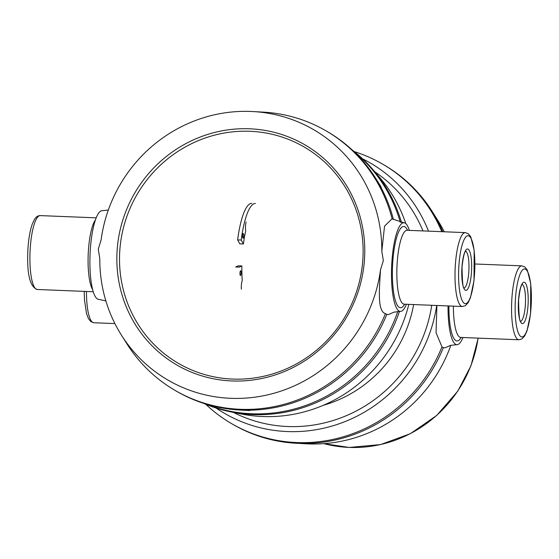 <?xml version="1.0" encoding="UTF-8"?>
<svg xmlns="http://www.w3.org/2000/svg" width="559" height="559" viewBox="0 0 559 559"><rect width="100%" height="100%" fill="white"/><g stroke="black" fill="none" stroke-linecap="round" stroke-linejoin="round"><path stroke-width="0.84" d="M413.632 304.557A124.978 120.492 120.5 0 1 323.179 405.345A124.978 120.492 120.5 0 0 413.632 304.557A124.978 120.492 120.5 0 1 323.179 405.345M374.858 171.844A139.771 134.754 120.5 0 1 422.988 230.923A139.771 134.754 120.5 0 0 374.858 171.844A139.771 134.754 120.5 0 1 422.988 230.923M431.751 305.284A139.771 134.754 120.5 0 1 233.41 412.402A139.771 134.754 120.5 0 0 431.751 305.284A139.771 134.754 120.5 0 1 233.41 412.402M216.123 408.049A144.858 139.659 -59.5 0 0 436.705 305.487A144.858 139.659 -59.5 0 1 216.123 408.049M428.487 231.14A144.858 139.659 -59.5 0 0 362.651 158.854A144.858 139.659 -59.5 0 1 428.487 231.14M441.785 231.678A150.126 144.732 -59.5 0 0 383.257 164.493A150.126 144.732 -59.5 0 0 354.308 151.636A150.126 144.732 -59.5 0 1 383.257 164.493L384.613 165.289A150.126 144.732 -59.5 0 1 432.247 211.561A150.126 144.732 -59.5 0 0 384.613 165.289L383.257 164.493A150.126 144.732 -59.5 0 1 441.785 231.678M448.032 305.941A44.371 10.467 92.3 0 0 456.864 344.672A44.371 10.467 92.3 0 0 462.943 337.517A44.371 10.467 92.3 0 1 456.864 344.672L450.589 345.364L444.985 347.817L443.343 347.677L441.987 346.88L436.062 332.78L436.9 305.493L436.062 332.78L441.987 346.88A150.126 144.732 -59.5 0 1 231.07 423.317A150.126 144.732 -59.5 0 0 441.987 346.88L443.343 347.677A150.126 144.732 -59.5 0 1 296.018 443.245A150.126 144.732 -59.5 0 0 443.343 347.677L444.985 347.817L450.589 345.364L456.864 344.672A44.371 10.467 92.3 0 1 448.032 305.941M205.761 404.269A150.126 144.732 -59.5 0 0 231.07 423.317L232.425 424.113A150.126 144.732 -59.5 0 0 296.018 443.245A150.126 144.732 -59.5 0 1 232.425 424.113L231.07 423.317A150.126 144.732 -59.5 0 1 205.761 404.269M444.244 231.775A144.858 139.659 -59.5 0 0 437.725 220.253L432.247 211.561A150.126 144.732 -59.5 0 1 442.819 231.719A150.126 144.732 -59.5 0 0 432.247 211.561L437.725 220.253A144.858 139.659 -59.5 0 1 444.244 231.775M306.276 443.804A144.858 139.659 -59.5 0 0 450.82 345.301A144.858 139.659 -59.5 0 1 306.276 443.804L296.018 443.245L306.276 443.804M241.865 265.958L239.322 267.132L235.73 266.985L238.274 265.818L241.865 265.958A47.033 11.096 92.3 0 0 242.25 280.576A6.61 1.558 92.3 0 0 241.39 289.255M255.4 203.49A57.682 13.612 92.3 0 0 241.215 240.042L243.396 243.99A47.033 11.096 92.3 0 1 245.715 230.965A6.61 1.558 92.3 0 1 246.093 222.007M243.612 236.716A2.369 0.559 92.3 0 0 243.221 233.473A2.369 0.559 92.3 0 0 242.564 235.821A2.369 0.559 92.3 0 0 243.032 238.204A2.369 0.559 92.3 0 0 243.612 236.716M240.999 274.036A2.369 0.559 92.3 0 0 240.608 270.794A2.369 0.559 92.3 0 0 239.958 273.134A2.369 0.559 92.3 0 0 240.419 275.517A2.369 0.559 92.3 0 0 240.999 274.036M251.809 203.343A57.682 13.612 92.3 0 0 237.624 239.895L239.811 243.85L243.396 243.99M237.624 239.895L241.215 240.042M108.32 210.051L102.276 210.68A44.371 10.474 92.3 0 0 90.348 249.048A44.371 10.474 92.3 0 0 98.726 299.358L105.861 300.903M98.258 249.181L99.795 258.461A144.858 139.659 -59.5 0 0 121.415 335.107A144.858 139.659 -59.5 0 0 270.598 394.144A144.858 139.659 -59.5 0 0 380.525 269.697L383.348 260.592L381.811 251.312A144.858 139.659 -59.5 0 0 252.864 111.548A144.858 139.659 -59.5 0 0 101.081 240.07L98.258 249.181M249.971 131.288A125.125 120.639 -59.5 0 0 125.293 221.217A125.125 120.639 -59.5 0 0 177.888 363.05A125.125 120.639 -59.5 0 0 345.301 316.331A125.125 120.639 -59.5 0 0 304.732 147.317A125.125 120.639 -59.5 0 0 249.971 131.288M249.621 128.794A127.347 122.777 -59.5 0 0 129.311 313.641A127.347 122.777 -59.5 0 0 343.478 322.215A127.347 122.777 -59.5 0 0 249.621 128.794M381.811 251.312L384.529 226.178L392.083 218.737A150.126 144.732 -59.5 0 0 326.715 131.246A150.126 144.732 -59.5 0 0 263.121 112.114L252.864 111.548M409.356 230.378A44.371 10.467 92.3 0 0 403.871 222.755A44.371 10.467 92.3 0 0 391.936 261.123A44.371 10.467 92.3 0 0 400.321 311.426A44.371 10.467 92.3 0 0 406.4 304.271M392.083 218.737L393.438 219.533M400.321 311.426L394.046 312.118L388.442 314.57L386.8 314.431L385.444 313.634C377.409 311.426 379.212 290.317 380.525 269.697M121.415 335.107L126.893 343.799A150.126 144.732 -59.5 0 0 174.527 390.07A150.126 144.732 -59.5 0 0 385.444 313.634M174.527 390.07L175.882 390.867A150.126 144.732 -59.5 0 0 239.476 409.999A150.126 144.732 -59.5 0 0 386.8 314.431M393.424 219.477A150.126 144.732 -59.5 0 0 375.704 178.314A150.126 144.732 -59.5 0 0 328.07 132.043L326.715 131.246M205.656 403.975A147.904 142.594 -59.5 0 0 397.798 311.475M400.328 222.314A147.904 142.594 -59.5 0 0 354.001 151.692M401.516 222.531A147.904 142.594 -59.5 0 0 373.447 170.181L380.113 178.021A144.348 139.163 120.5 0 1 405.785 223.614M408.825 304.369A144.348 139.163 120.5 0 1 262.639 416.525A144.348 139.163 120.5 0 1 241.362 413.988L231.272 411.976A147.904 142.594 -59.5 0 0 399.447 311.412M203.329 403.242A147.904 142.594 -59.5 0 0 231.272 411.976M373.447 170.181A147.904 142.594 -59.5 0 0 352.226 150.015M86.449 291.463A36.978 8.727 92.3 0 0 93.814 322.739L90.824 321.607L88.35 318.455L86.484 313.361L84.493 300.015L84.199 291.372L84.493 300.015L86.484 313.361L88.35 318.455L90.824 321.607L93.814 322.739A36.978 8.727 92.3 0 1 86.449 291.463M515.475 298.345A34.015 8.029 92.3 0 0 525.118 334.387A34.015 8.029 92.3 0 0 529.198 276.048A34.015 8.029 92.3 0 0 515.475 298.345A34.015 8.029 92.3 0 0 525.118 334.387A34.015 8.029 92.3 0 0 529.198 276.048A34.015 8.029 92.3 0 0 515.475 298.345M511.925 297.835A36.978 8.727 92.3 0 0 518.913 339.76L521.987 338.873L524.705 335.917L526.969 330.998L530.561 313.781L530.722 283.595L527.319 270.116L524.838 266.978L521.868 265.867A36.978 8.727 92.3 0 0 511.925 297.835A36.978 8.727 92.3 0 0 518.913 339.76L460.749 337.426A36.978 8.727 92.3 0 1 453.384 306.15A36.978 8.727 92.3 0 0 460.749 337.426L518.913 339.76L521.987 338.873L524.705 335.917L526.969 330.998L530.561 313.781L530.722 283.595L527.319 270.116L524.838 266.978L521.868 265.867A36.978 8.727 92.3 0 0 511.925 297.835M518.521 300.141A20.704 4.884 92.3 0 0 524.391 322.075A20.704 4.884 92.3 0 0 526.871 286.564A20.704 4.884 92.3 0 0 518.521 300.141A20.704 4.884 92.3 0 0 524.391 322.075A20.704 4.884 92.3 0 0 526.871 286.564A20.704 4.884 92.3 0 0 518.521 300.141M448.912 305.976A40.674 9.601 92.3 0 0 461.154 337.447A40.674 9.601 92.3 0 1 448.912 305.976M520.695 321.278A18.489 4.36 92.3 0 0 525.467 303.013A18.489 4.36 92.3 0 0 522.169 284.426A18.489 4.36 92.3 0 1 525.467 303.013A18.489 4.36 92.3 0 1 520.695 321.278M478.099 338.125A124.978 120.492 120.5 0 1 349.13 447.417A124.978 120.492 120.5 0 0 478.099 338.125A124.978 120.492 120.5 0 1 349.13 447.417A124.978 120.492 120.5 0 1 323.892 443.65A124.978 120.492 120.5 0 0 349.13 447.417A124.978 120.492 120.5 0 1 323.892 443.65M30.284 247.567A36.978 8.727 92.3 0 0 37.271 289.492C29.648 286.823 26.559 272.911 28.013 247.763C28.719 238.036 30.144 230.119 32.303 223.998L34.441 219.435C36.042 216.85 37.97 215.571 40.227 215.599A36.978 8.727 92.3 0 0 30.284 247.567M95.449 219.862A36.978 8.727 92.3 0 0 88.448 249.901A36.978 8.727 92.3 0 0 92.654 289.66M458.932 265.099A34.015 8.029 92.3 0 0 468.575 301.14A34.015 8.029 92.3 0 0 472.655 242.802A34.015 8.029 92.3 0 0 458.932 265.099M455.382 264.589A36.978 8.727 92.3 0 0 462.37 306.514L465.444 305.619L468.162 302.671L470.426 297.751L474.018 280.534L474.179 250.348L470.776 236.869L468.295 233.732L465.326 232.621A36.978 8.727 92.3 0 0 455.382 264.589M461.979 266.895A20.704 4.884 92.3 0 0 467.848 288.828A20.704 4.884 92.3 0 0 470.329 253.318A20.704 4.884 92.3 0 0 461.979 266.895M407.567 230.308A40.674 9.601 92.3 0 0 392.781 261.619A40.674 9.601 92.3 0 0 395.108 299.624A40.674 9.601 92.3 0 0 404.611 304.201M464.152 288.032A18.489 4.36 92.3 0 0 468.924 269.766A18.489 4.36 92.3 0 0 465.626 251.18M406.784 230.308L407.162 230.287A36.978 8.727 92.3 0 0 397.218 262.262A36.978 8.727 92.3 0 0 404.206 304.18L403.829 304.131M520.841 321.46C519.584 322.543 518.829 315.465 518.584 300.211C520.674 281.925 522.539 285.097 522.33 284.258C522.539 285.097 520.674 281.925 518.584 300.211C518.829 315.465 519.584 322.543 520.841 321.46M521.868 265.867L474.94 263.988L521.868 265.867M114.895 323.584L93.814 322.739L114.895 323.584M478.211 338.132L470.964 365.747L457.779 391.16L436.705 415.463L410.39 433.672L380.574 444.58L349.235 447.452L380.574 444.58L410.39 433.672L436.705 415.463L457.779 391.16L470.964 365.747L478.211 338.132L470.964 365.747L457.779 391.16L436.705 415.463L410.39 433.672L380.574 444.58L349.235 447.452L323.857 443.65M403.871 222.755L392.984 219.184M249.733 410.558L239.476 409.999M381.182 187.006L375.704 178.314M463.823 288.067L464.298 288.213C463.041 289.296 462.286 282.211 462.041 266.957C464.131 248.678 465.996 251.843 465.787 251.012L465.305 251.117M465.326 232.621L407.162 230.287M462.37 306.514L404.206 304.18M96.197 217.842L40.227 215.599M93.241 291.735L37.271 289.492"/></g></svg>
